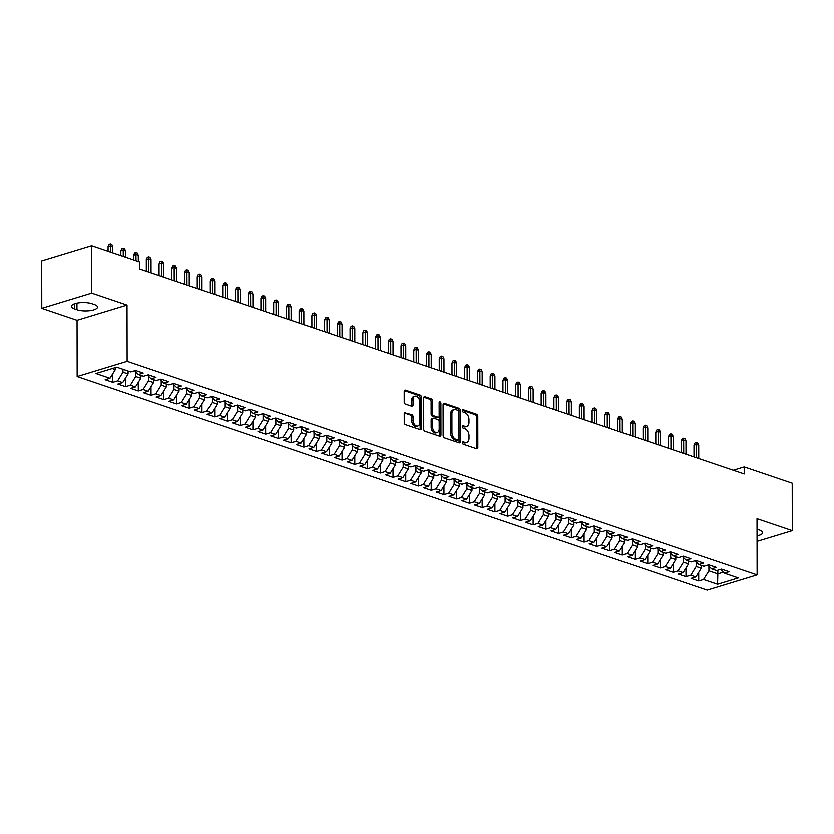 <?xml version="1.0" encoding="UTF-8"?>
<svg xmlns="http://www.w3.org/2000/svg" width="834" height="834" viewBox="0 0 834 834"><rect width="100%" height="100%" fill="white"/><g stroke="black" fill="none" stroke-linecap="round" stroke-linejoin="round"><path stroke-width="1.25" d="M462.443 442.75A1.272 0.824 73.1 0 0 463.318 444.251L476.6 448.755A1.824 1.188 73.1 0 0 477.131 448.775A1.824 1.188 73.1 0 0 477.851 447.451L477.799 416.395A1.824 1.188 73.1 0 0 476.537 414.248L463.256 409.744A1.272 0.824 73.1 0 0 463.266 412.163L464.976 412.747A5.828 3.784 73.1 0 1 468.989 419.617L469 422.212A5.828 3.784 73.1 0 1 466.696 426.435A5.828 3.784 73.1 0 1 465.007 426.372L463.287 425.788A1.272 0.824 73.1 0 0 463.287 428.207L465.007 428.791A5.828 3.784 73.1 0 1 469.021 435.671L469.021 438.257A5.828 3.784 73.1 0 1 466.727 442.479A5.828 3.784 73.1 0 1 465.028 442.416L463.308 441.832A1.272 0.824 73.1 0 0 462.443 442.75M405.501 412.496A1.824 1.188 73.1 0 0 404.97 412.476A1.824 1.188 73.1 0 0 404.25 413.789L404.271 422.504A1.824 1.188 73.1 0 0 405.522 424.652L420.273 429.656A1.824 1.188 73.1 0 0 420.805 429.677A1.824 1.188 73.1 0 0 421.524 428.353L421.472 397.297A1.824 1.188 73.1 0 0 420.221 395.149L405.46 390.145A1.824 1.188 73.1 0 0 404.938 390.135A1.824 1.188 73.1 0 0 404.219 391.448L404.229 401.978A1.824 1.188 73.1 0 0 405.491 404.125L411.798 406.262A1.824 1.188 73.1 0 0 412.33 406.283A1.824 1.188 73.1 0 0 413.049 404.959L413.038 399.747A4.868 3.169 73.1 0 1 414.967 396.213A4.868 3.169 73.1 0 1 419.731 402.009L419.763 422.463A4.868 3.169 73.1 0 1 417.844 425.986A4.868 3.169 73.1 0 1 413.08 420.19L413.07 416.781A1.824 1.188 73.1 0 0 411.819 414.634L404.542 412.788M91.74 293.109L41.783 308.34L77.062 320.298L127.018 305.077L91.74 293.109L91.657 245.655L139.674 261.939L139.685 268.965L744.209 473.941L744.199 466.915L733.284 470.24M127.018 305.077L127.122 361.32L757.116 574.928L707.159 590.159L77.166 376.551L127.122 361.32M757.053 541.391L792.3 530.653L757.022 518.685L757.116 574.928M792.3 530.653L792.217 483.188L744.199 466.915M443.156 435.692A1.824 1.188 73.1 0 0 444.407 437.84L459.159 442.844A1.824 1.188 73.1 0 0 459.69 442.854A1.824 1.188 73.1 0 0 460.41 441.54L460.358 410.484A1.824 1.188 73.1 0 0 459.096 408.337L444.345 403.333A1.824 1.188 73.1 0 0 443.824 403.312A1.824 1.188 73.1 0 0 443.104 404.636L443.156 435.692M439.716 436.245L424.965 431.251A1.824 1.188 73.1 0 1 423.714 429.093L423.662 398.047A1.824 1.188 73.1 0 1 424.381 396.723A1.824 1.188 73.1 0 1 424.902 396.744L431.22 398.881A1.824 1.188 73.1 0 1 432.471 401.029L432.492 413.622A1.824 1.188 73.1 0 0 433.743 415.78L437.933 417.198A1.824 1.188 73.1 0 0 438.465 417.208A1.824 1.188 73.1 0 0 439.184 415.895L439.164 402.78A1.272 0.824 73.1 0 1 440.915 403.375L440.967 434.952A1.824 1.188 73.1 0 1 440.248 436.265A1.824 1.188 73.1 0 1 439.716 436.245M698.715 572.385L698.736 580.996L703.531 579.536L717.542 584.29L738.33 577.952L724.319 573.198L729.114 571.738L721.473 569.153L716.677 570.612L711.579 568.882L716.375 567.422L708.733 564.826L703.938 566.286L698.84 564.566L703.635 563.106L695.994 560.511L691.198 561.97L686.111 560.24L690.896 558.78L683.255 556.195L678.469 557.654L673.372 555.924L678.167 554.464L670.515 551.879L665.73 553.338L660.632 551.608L665.428 550.148L657.786 547.552L652.991 549.012L647.893 547.292L652.688 545.832L645.047 543.236L640.251 544.696L635.154 542.965L639.949 541.506L632.308 538.92L627.512 540.38L622.414 538.649L627.21 537.19L619.568 534.594L614.773 536.064L609.685 534.333L614.47 532.874L606.829 530.278L602.044 531.738L596.946 530.017L601.741 528.548L594.1 525.962L589.304 527.422L584.207 525.691L589.002 524.232L581.361 521.646L576.565 523.106L571.467 521.375L576.263 519.916L568.621 517.32L563.826 518.779L558.728 517.059L563.523 515.6L555.882 513.004L551.086 514.463L545.999 512.733L550.784 511.273L543.143 508.688L538.347 510.147L533.26 508.417L538.045 506.957L530.403 504.361L525.618 505.831L520.52 504.101L525.316 502.641L517.674 500.046L512.879 501.505L507.781 499.785L512.576 498.315L504.935 495.73L500.139 497.189L495.042 495.459L499.837 493.999L492.196 491.414L487.4 492.873L482.302 491.143L487.098 489.683L479.456 487.087L474.661 488.547L469.573 486.827L474.358 485.367L466.717 482.771L461.932 484.231L456.834 482.5L461.629 481.041L453.977 478.455L449.192 479.915L444.095 478.184L448.89 476.725L441.249 474.139L436.453 475.599L431.355 473.868L436.151 472.409L428.509 469.813L423.714 471.273L418.616 469.552L423.411 468.093L415.77 465.497L410.974 466.957L405.887 465.226L410.672 463.767L403.031 461.181L398.235 462.641L393.148 460.91L397.933 459.451L390.291 456.855L385.506 458.325L380.408 456.594L385.204 455.135L377.562 452.539L372.767 453.998L367.669 452.278L372.464 450.808L364.823 448.223L360.027 449.682L354.93 447.952L359.725 446.492L352.084 443.907L347.288 445.366L342.19 443.636L346.986 442.176L339.344 439.581L334.549 441.04L329.461 439.32L334.246 437.86L326.605 435.265L321.809 436.724L316.722 434.994L321.507 433.534L313.865 430.949L309.08 432.408L303.983 430.678L308.778 429.218L301.137 426.622L296.341 428.092L291.243 426.362L296.039 424.902L288.397 422.306L283.602 423.766L278.504 422.046L283.299 420.576L275.658 417.99L270.862 419.45L265.765 417.719L270.56 416.26L262.918 413.674L258.123 415.134L253.036 413.403L257.821 411.944L250.179 409.348L245.394 410.808L240.296 409.087L245.092 407.628L237.44 405.032L232.655 406.492L227.557 404.761L232.352 403.302L224.711 400.716L219.915 402.176L214.818 400.445L219.613 398.986L211.972 396.39L207.176 397.86L202.078 396.129L206.874 394.67L199.232 392.074L194.437 393.533L189.349 391.813L194.134 390.354L186.493 387.758L181.697 389.217L176.61 387.487L181.395 386.027L173.753 383.442L168.968 384.901L163.871 383.171L168.666 381.711L161.025 379.116L156.229 380.575L151.131 378.855L155.927 377.395L148.285 374.8L143.49 376.259L138.392 374.539L143.187 373.069L135.546 370.484L130.75 371.943L116.739 367.189L95.952 373.528L109.963 378.282L115.353 369.598L115.342 367.617M698.736 580.996L691.094 578.41L695.89 576.951L690.792 575.22L696.181 566.547L696.171 561.908M685.986 568.058L685.996 576.68L690.792 575.22M685.996 576.68L678.355 574.084L683.15 572.624L678.052 570.904L683.442 562.22L683.432 557.581M673.246 563.742L673.257 572.364L678.052 570.904M673.257 572.364L665.615 569.768L670.411 568.308L665.313 566.578L670.703 557.904L670.692 553.265M660.507 559.426L660.518 568.037L665.313 566.578M660.518 568.037L652.876 565.452L657.672 563.992L652.574 562.262L657.963 553.588L657.953 548.949M647.768 555.11L647.789 563.721L652.574 562.262M647.789 563.721L640.147 561.136L644.932 559.666L639.845 557.946L645.224 549.262L645.224 544.623M635.028 550.784L635.049 559.405L639.845 557.946M635.049 559.405L627.408 556.81L632.193 555.35L627.105 553.62L632.495 544.946L632.485 540.307M622.3 546.468L622.31 555.09L627.105 553.62M622.31 555.09L614.668 552.494L619.464 551.034L614.366 549.304L619.756 540.63L619.745 535.991M609.56 542.152L609.571 550.763L614.366 549.304M609.571 550.763L601.929 548.178L606.725 546.718L601.627 544.988L607.016 536.314L607.006 531.675M596.821 537.826L596.831 546.447L601.627 544.988M596.831 546.447L589.19 543.851L593.985 542.392L588.887 540.672L594.277 531.988L594.267 527.349M584.081 533.51L584.092 542.131L588.887 540.672M584.092 542.131L576.45 539.535L581.246 538.076L576.148 536.345L581.538 527.672L581.527 523.033M571.342 529.194L571.363 537.805L576.148 536.345M571.363 537.805L563.721 535.219L568.507 533.76L563.419 532.029L568.798 523.356L568.798 518.717M558.603 524.878L558.624 533.489L563.419 532.029M558.624 533.489L550.982 530.904L555.778 529.434L550.68 527.713L556.069 519.029L556.059 514.39M545.874 520.552L545.884 529.173L550.68 527.713M545.884 529.173L538.243 526.577L543.038 525.118L537.94 523.387L543.33 514.714L543.32 510.074M533.135 516.236L533.145 524.857L537.94 523.387M533.145 524.857L525.503 522.261L530.299 520.802L525.201 519.071L530.591 510.398L530.58 505.758M520.395 511.92L520.406 520.531L525.201 519.071M520.406 520.531L512.764 517.945L517.56 516.486L512.462 514.755L517.851 506.082L517.841 501.442M507.656 507.604L507.677 516.215L512.462 514.755M507.677 516.215L500.025 513.619L504.82 512.159L499.722 510.439L505.112 501.755L505.112 497.116M494.916 503.277L494.937 511.899L499.722 510.439M494.937 511.899L487.296 509.303L492.081 507.843L486.993 506.113L492.383 497.439L492.373 492.8M482.177 498.961L482.198 507.572L486.993 506.113M482.198 507.572L474.556 504.987L479.352 503.527L474.254 501.797L479.644 493.123L479.633 488.484M469.448 494.645L469.459 503.256L474.254 501.797M469.459 503.256L461.817 500.671L466.613 499.212L461.515 497.481L466.904 488.807L466.894 484.168M456.709 490.319L456.719 498.941L461.515 497.481M456.719 498.941L449.078 496.345L453.873 494.885L448.775 493.165L454.165 484.481L454.155 479.842M443.969 486.003L443.98 494.625L448.775 493.165M443.98 494.625L436.338 492.029L441.134 490.569L436.036 488.839L441.426 480.165L441.415 475.526M431.23 481.687L431.251 490.298L436.036 488.839M431.251 490.298L423.609 487.713L428.395 486.253L423.307 484.523L428.686 475.849L428.686 471.21M418.491 477.371L418.512 485.982L423.307 484.523M418.512 485.982L410.87 483.397L415.655 481.927L410.568 480.207L415.957 471.523L415.947 466.884M405.762 473.045L405.772 481.666L410.568 480.207M405.772 481.666L398.131 479.07L402.926 477.611L397.828 475.88L403.218 467.207L403.208 462.568M393.022 468.729L393.033 477.35L397.828 475.88M393.033 477.35L385.391 474.754L390.187 473.295L385.089 471.564L390.479 462.891L390.468 458.252M380.283 464.413L380.294 473.024L385.089 471.564M380.294 473.024L372.652 470.439L377.448 468.979L372.35 467.248L377.739 458.575L377.729 453.936M367.544 460.087L367.565 468.708L372.35 467.248M367.565 468.708L359.913 466.112L364.708 464.653L359.61 462.933L365 454.249L365 449.609M354.804 455.771L354.825 464.392L359.61 462.933M354.825 464.392L347.184 461.796L351.969 460.337L346.881 458.606L352.261 449.933L352.261 445.293M342.065 451.455L342.086 460.066L346.881 458.606M342.086 460.066L334.444 457.48L339.24 456.021L334.142 454.29L339.532 445.617L339.521 440.978M329.336 447.139L329.347 455.75L334.142 454.29M329.347 455.75L321.705 453.164L326.501 451.694L321.403 449.974L326.792 441.29L326.782 436.651M316.597 442.812L316.607 451.434L321.403 449.974M316.607 451.434L308.966 448.838L313.761 447.378L308.663 445.648L314.053 436.974L314.043 432.335M303.857 438.496L303.868 447.118L308.663 445.648M303.868 447.118L296.226 444.522L301.022 443.062L295.924 441.332L301.314 432.658L301.303 428.019M291.118 434.18L291.139 442.791L295.924 441.332M291.139 442.791L283.487 440.206L288.283 438.747L283.185 437.016L288.574 428.342L288.574 423.703M278.379 429.864L278.4 438.476L283.185 437.016M278.4 438.476L270.758 435.88L275.543 434.42L270.456 432.7L275.846 424.016L275.835 419.377M265.639 425.538L265.66 434.16L270.456 432.7M265.66 434.16L258.019 431.564L262.814 430.104L257.716 428.374L263.106 419.7L263.096 415.061M252.91 421.222L252.921 429.833L257.716 428.374M252.921 429.833L245.279 427.248L250.075 425.788L244.977 424.058L250.367 415.384L250.356 410.745M240.171 416.906L240.182 425.517L244.977 424.058M240.182 425.517L232.54 422.932L237.336 421.472L232.238 419.742L237.627 411.068L237.617 406.429M227.432 412.58L227.442 421.201L232.238 419.742M227.442 421.201L219.801 418.605L224.596 417.146L219.498 415.426L224.888 406.742L224.878 402.103M214.692 408.264L214.713 416.885L219.498 415.426M214.713 416.885L207.072 414.289L211.857 412.83L206.769 411.099L212.149 402.426L212.149 397.787M201.953 403.948L201.974 412.559L206.769 411.099M201.974 412.559L194.332 409.974L199.118 408.514L194.03 406.784L199.42 398.11L199.409 393.471M189.224 399.632L189.235 408.243L194.03 406.784M189.235 408.243L181.593 405.658L186.389 404.188L181.291 402.468L186.68 393.784L186.67 389.144M176.485 395.306L176.495 403.927L181.291 402.468M176.495 403.927L168.854 401.331L173.649 399.872L168.551 398.141L173.941 389.468L173.931 384.828M163.745 390.99L163.756 399.611L168.551 398.141M163.756 399.611L156.114 397.015L160.91 395.556L155.812 393.825L161.202 385.152L161.191 380.512M151.006 386.674L151.027 395.285L155.812 393.825M151.027 395.285L143.375 392.699L148.171 391.24L143.073 389.509L148.462 380.836L148.462 376.197M138.267 382.347L138.288 390.969L143.073 389.509M138.288 390.969L130.646 388.373L135.431 386.913L130.344 385.193L135.723 376.509L135.723 371.87M125.527 378.031L125.548 386.653L130.344 385.193M125.548 386.653L117.907 384.057L122.702 382.597L117.604 380.867L122.994 372.193L122.984 369.306M112.799 373.715L112.809 382.326L117.604 380.867M112.809 382.326L105.167 379.741L109.963 378.282M138.392 374.539L134.608 370.765M112.267 368.555L115.353 369.598M151.131 378.855L147.347 375.081M122.994 372.193L128.082 373.924L128.082 371.036M122.702 382.597L128.082 373.924M163.871 383.171L160.086 379.407M135.723 376.509L140.821 378.24L140.821 375.352M135.431 386.913L140.821 378.24M176.61 387.487L172.826 383.723M148.462 380.836L153.56 382.556L153.56 379.678M148.171 391.24L153.56 382.556M189.349 391.813L185.555 388.039M161.202 385.152L166.3 386.882L166.289 383.994M160.91 395.556L166.3 386.882M202.078 396.129L198.294 392.366M173.941 389.468L179.039 391.198L179.029 388.31M173.649 399.872L179.039 391.198M214.818 400.445L211.033 396.682M186.68 393.784L191.768 395.514L191.768 392.626M186.389 404.188L191.768 395.514M227.557 404.761L223.773 400.998M199.42 398.11L204.507 399.83L204.507 396.953M199.118 408.514L204.507 399.83M240.296 409.087L236.512 405.314M212.149 402.426L217.247 404.156L217.247 401.269M211.857 412.83L217.247 404.156M253.036 413.403L249.241 409.64M224.888 406.742L229.986 408.472L229.975 405.585M224.596 417.146L229.986 408.472M265.765 417.719L261.98 413.956M237.627 411.068L242.725 412.788L242.715 409.911M237.336 421.472L242.725 412.788M278.504 422.046L274.72 418.272M250.367 415.384L255.465 417.115L255.454 414.227M250.075 425.788L255.465 417.115M291.243 426.362L287.459 422.598M263.106 419.7L268.194 421.431L268.194 418.543M262.814 430.104L268.194 421.431M303.983 430.678L300.198 426.914M275.846 424.016L280.933 425.747L280.933 422.859M275.543 434.42L280.933 425.747M316.722 434.994L312.938 431.23M288.574 428.342L293.672 430.063L293.672 427.185M288.283 438.747L293.672 430.063M329.461 439.32L325.667 435.546M301.314 432.658L306.412 434.389L306.401 431.501M301.022 443.062L306.412 434.389M342.19 443.636L338.406 439.872M314.053 436.974L319.151 438.705L319.141 435.817M313.761 447.378L319.151 438.705M354.93 447.952L351.145 444.188M326.792 441.29L331.89 443.021L331.88 440.143M326.501 451.694L331.89 443.021M367.669 452.278L363.885 448.504M339.532 445.617L344.619 447.337L344.619 444.459M339.24 456.021L344.619 447.337M380.408 456.594L376.624 452.82M352.261 449.933L357.359 451.663L357.359 448.775M351.969 460.337L357.359 451.663M393.148 460.91L389.363 457.147M365 454.249L370.098 455.979L370.098 453.091M364.708 464.653L370.098 455.979M405.887 465.226L402.092 461.463M377.739 458.575L382.837 460.295L382.827 457.418M377.448 468.979L382.837 460.295M418.616 469.552L414.832 465.779M390.479 462.891L395.577 464.621L395.566 461.734M390.187 473.295L395.577 464.621M431.355 473.868L427.571 470.105M403.218 467.207L408.306 468.937L408.306 466.05M402.926 477.611L408.306 468.937M444.095 478.184L440.31 474.421M415.957 471.523L421.045 473.253L421.045 470.366M415.655 481.927L421.045 473.253M456.834 482.5L453.05 478.737M428.686 475.849L433.784 477.569L433.784 474.692M428.395 486.253L433.784 477.569M469.573 486.827L465.779 483.053M441.426 480.165L446.524 481.896L446.513 479.008M441.134 490.569L446.524 481.896M482.302 491.143L478.518 487.379M454.165 484.481L459.263 486.212L459.253 483.324M453.873 494.885L459.263 486.212M495.042 495.459L491.257 491.695M466.904 488.807L472.002 490.528L471.992 487.65M466.613 499.212L472.002 490.528M507.781 499.785L503.997 496.011M479.644 493.123L484.731 494.854L484.731 491.966M479.352 503.527L484.731 494.854M520.52 504.101L516.736 500.337M492.383 497.439L497.471 499.17L497.471 496.282M492.081 507.843L497.471 499.17M533.26 508.417L529.475 504.653M505.112 501.755L510.21 503.486L510.21 500.598M504.82 512.159L510.21 503.486M545.999 512.733L542.204 508.969M517.851 506.082L522.949 507.802L522.939 504.924M517.56 516.486L522.949 507.802M558.728 517.059L554.944 513.285M530.591 510.398L535.689 512.128L535.678 509.24M530.299 520.802L535.689 512.128M571.467 521.375L567.683 517.612M543.33 514.714L548.428 516.444L548.418 513.556M543.038 525.118L548.428 516.444M584.207 525.691L580.422 521.928M556.069 519.029L561.157 520.76L561.157 517.883M555.778 529.434L561.157 520.76M596.946 530.017L593.162 526.244M568.798 523.356L573.896 525.076L573.896 522.199M568.507 533.76L573.896 525.076M609.685 534.333L605.901 530.56M581.538 527.672L586.636 529.402L586.636 526.515M581.246 538.076L586.636 529.402M622.414 538.649L618.63 534.886M594.277 531.988L599.375 533.718L599.365 530.831M593.985 542.392L599.375 533.718M635.154 542.965L631.369 539.202M607.016 536.314L612.114 538.034L612.104 535.157M606.725 546.718L612.114 538.034M647.893 547.292L644.109 543.518M619.756 540.63L624.843 542.361L624.843 539.473M619.464 551.034L624.843 542.361M660.632 551.608L656.848 547.844M632.495 544.946L637.583 546.677L637.583 543.789M632.193 555.35L637.583 546.677M673.372 555.924L669.587 552.16M645.224 549.262L650.322 550.993L650.322 548.105M644.932 559.666L650.322 550.993M686.111 560.24L682.316 556.476M657.963 553.588L663.061 555.308L663.051 552.431M657.672 563.992L663.061 555.308M698.84 564.566L695.056 560.792M670.703 557.904L675.801 559.635L675.79 556.747M670.411 568.308L675.801 559.635M711.579 568.882L707.795 565.118M683.442 562.22L688.54 563.951L688.53 561.063M683.15 572.624L688.54 563.951M724.319 573.198L720.534 569.434M696.181 566.547L701.269 568.267L701.269 565.389M695.89 576.951L701.269 568.267M91.657 245.655L41.7 260.875L41.783 308.34M77.062 320.298L77.166 376.551M717.824 570.258L717.834 573.886L723.328 572.207M703.531 579.536L708.921 570.863L708.91 566.223M708.921 570.863L717.834 573.886L717.542 584.29M757.043 535.876A11.885 3.816 179.9 0 0 762.641 532.624A11.885 3.816 179.9 0 0 759.409 530.017L757.116 529.236A11.885 3.816 179.9 0 0 757.032 529.215M91.959 303.712A11.885 3.816 179.9 0 0 78.928 302.805A11.885 3.816 179.9 0 0 71.443 306.359A11.885 3.816 179.9 0 0 74.674 308.976L76.968 309.748A11.885 3.816 179.9 0 0 89.999 310.655A11.885 3.816 179.9 0 0 97.495 307.1A11.885 3.816 179.9 0 0 94.252 304.483L91.959 303.712M462.474 442.416L463.683 442.833A5.828 3.784 73.1 0 0 465.372 442.885L466.727 442.479M466.696 426.435L465.341 426.841A5.828 3.784 73.1 0 1 463.652 426.789L462.443 426.372M476.339 448.661A1.824 1.188 73.1 0 0 476.495 447.868L476.443 416.812A1.824 1.188 73.1 0 0 475.192 414.665L462.422 410.328M458.898 442.75A1.824 1.188 73.1 0 0 459.054 441.947L459.002 410.901A1.824 1.188 73.1 0 0 457.751 408.743L443.261 403.833M457.783 439.956A1.272 0.824 73.1 0 0 458.658 439.049L458.606 411.787A1.272 0.824 73.1 0 0 457.73 410.286L455.917 409.671A5.828 3.784 73.1 0 0 454.228 409.619A5.828 3.784 73.1 0 0 451.924 413.831L451.955 432.471A5.828 3.784 73.1 0 0 455.969 439.341L457.783 439.956L456.427 440.373A1.272 0.824 73.1 0 0 457.105 440.164M454.228 409.619L452.872 410.026A5.828 3.784 73.1 0 0 450.579 414.248L451.924 413.831M456.427 440.373L454.613 439.758A5.828 3.784 73.1 0 1 450.61 432.877L450.579 414.248M423.818 397.245L429.864 399.298L431.22 398.881M438.465 417.208L437.11 417.625A1.824 1.188 73.1 0 1 436.589 417.605L432.398 416.187A1.824 1.188 73.1 0 1 431.147 414.039L431.126 401.446A1.824 1.188 73.1 0 0 429.864 399.298M439.455 436.161A1.824 1.188 73.1 0 0 439.612 435.358L439.56 403.792A1.272 0.824 73.1 0 0 439.164 402.645M432.512 426.695A4.868 3.169 73.1 0 0 437.287 432.492A4.868 3.169 73.1 0 0 439.205 428.968L439.195 421.764A1.824 1.188 73.1 0 0 437.944 419.606L433.753 418.188A1.824 1.188 73.1 0 0 433.221 418.178A1.824 1.188 73.1 0 0 432.502 419.492L432.512 426.695L431.168 427.102A4.868 3.169 73.1 0 0 435.932 432.898L437.287 432.492M433.221 418.178L431.876 418.585A1.824 1.188 73.1 0 0 431.157 419.909L432.502 419.492M431.168 427.102L431.157 419.909M417.844 425.986L416.489 426.393A4.868 3.169 73.1 0 1 411.725 420.597L411.715 417.198A1.824 1.188 73.1 0 0 410.464 415.04L404.417 412.997M414.967 396.213L413.612 396.63A4.868 3.169 73.1 0 0 411.694 400.153L413.038 399.747M411.537 406.179A1.824 1.188 73.1 0 0 411.694 405.376L411.694 400.153M420.013 429.573A1.824 1.188 73.1 0 0 420.169 428.77L420.117 397.714A1.824 1.188 73.1 0 0 418.866 395.566L404.375 390.656M701.269 565.984L702.635 565.848M694.003 445.2L695.056 442.917L696.4 442.51L697.672 442.937L698.725 445.231L696.432 444.459L694.003 445.2L694.024 456.928M696.4 442.51L696.463 457.751M698.725 445.231L698.756 458.533M688.53 561.668L689.895 561.532M681.263 440.884L682.316 438.601L683.661 438.194L684.933 438.621L685.996 440.915L683.703 440.143L681.263 440.884L681.284 452.612M683.661 438.194L683.724 453.435M685.996 440.915L686.017 454.207M675.79 557.341L677.156 557.206M668.534 436.557L669.577 434.285L670.922 433.868L672.204 434.305L673.257 436.599L670.963 435.817L668.534 436.557L668.555 448.285M670.922 433.868L670.984 449.109M673.257 436.599L673.278 449.891M663.061 553.025L664.417 552.89M655.795 432.241L656.838 429.969L658.193 429.552L659.465 429.99L660.518 432.283L658.224 431.501L655.795 432.241L655.816 443.969M658.193 429.552L658.245 444.793M660.518 432.283L660.538 445.575M650.322 548.709L651.688 548.574M643.056 427.925L644.098 425.642L645.453 425.236L646.725 425.663L647.778 427.957L645.485 427.185L643.056 427.925L643.077 439.654M645.453 425.236L645.506 440.477M647.778 427.957L647.799 441.249M637.583 544.383L638.948 544.258M630.316 423.609L631.359 421.326L632.714 420.92L633.986 421.347L635.039 423.641L632.745 422.859L630.316 423.609L630.337 435.327M632.714 420.92L632.777 436.161M635.039 423.641L635.06 436.933M624.843 540.067L626.209 539.932M617.577 419.283L618.63 417.01L619.975 416.593L621.247 417.031L622.3 419.325L620.006 418.543L617.577 419.283L617.598 431.011M619.975 416.593L620.037 431.835M622.3 419.325L622.331 432.617M612.104 535.751L613.47 535.616M604.848 414.967L605.891 412.694L607.235 412.277L608.518 412.715L609.571 414.998L607.277 414.227L604.848 414.967L604.859 426.695M607.235 412.277L607.298 427.519M609.571 414.998L609.591 428.301M599.365 531.435L600.73 531.3M592.109 410.651L593.151 408.368L594.506 407.962L595.778 408.389L596.831 410.682L594.538 409.911L592.109 410.651L592.13 422.379M594.506 407.962L594.559 423.203M596.831 410.682L596.852 423.974M586.636 527.109L587.991 526.973M579.369 406.325L580.412 404.052L581.767 403.646L583.039 404.073L584.092 406.367L581.798 405.585L579.369 406.325L579.39 418.053M581.767 403.646L581.819 418.877M584.092 406.367L584.113 419.658M573.896 522.793L575.262 522.657M566.63 402.009L567.673 399.736L569.028 399.319L570.3 399.757L571.353 402.051L569.059 401.269L566.63 402.009L566.651 413.737M569.028 399.319L569.08 414.561M571.353 402.051L571.373 415.342M561.157 518.477L562.523 518.341M553.891 397.693L554.944 395.41L556.288 395.003L557.56 395.431L558.613 397.724L556.32 396.953L553.891 397.693L553.912 409.421M556.288 395.003L556.351 410.245M558.613 397.724L558.634 411.016M548.418 514.161L549.783 514.025M541.151 393.377L542.204 391.094L543.549 390.687L544.821 391.115L545.874 393.408L543.591 392.637L541.151 393.377L541.172 405.105M543.549 390.687L543.612 405.929M545.874 393.408L545.905 406.7M535.678 509.835L537.044 509.699M528.422 389.051L529.465 386.778L530.81 386.361L532.092 386.799L533.145 389.092L530.851 388.31L528.422 389.051L528.443 400.779M530.81 386.361L530.872 401.602M533.145 389.092L533.166 402.384M522.949 505.519L524.305 505.383M515.683 384.735L516.726 382.462L518.081 382.045L519.353 382.483L520.406 384.776L518.112 383.994L515.683 384.735L515.704 396.463M518.081 382.045L518.133 397.286M520.406 384.776L520.426 398.068M510.21 501.203L511.576 501.067M502.944 380.419L503.986 378.136L505.341 377.729L506.613 378.156L507.666 380.45L505.373 379.678L502.944 380.419L502.965 392.147M505.341 377.729L505.394 392.97M507.666 380.45L507.687 393.742M497.471 496.876L498.836 496.751M490.204 376.092L491.247 373.82L492.602 373.413L493.874 373.841L494.927 376.134L492.633 375.352L490.204 376.092L490.225 387.82M492.602 373.413L492.654 388.654M494.927 376.134L494.948 389.426M484.731 492.56L486.097 492.425M477.465 371.776L478.518 369.504L479.863 369.087L481.135 369.525L482.188 371.818L479.894 371.036L477.465 371.776L477.486 383.504M479.863 369.087L479.925 384.328M482.188 371.818L482.219 385.11M471.992 488.244L473.358 488.109M464.726 367.46L465.779 365.177L467.123 364.771L468.395 365.198L469.459 367.492L467.165 366.72L464.726 367.46L464.747 379.189M467.123 364.771L467.186 380.012M469.459 367.492L469.479 380.794M459.253 483.928L460.618 483.793M451.997 363.144L453.039 360.861L454.384 360.455L455.666 360.882L456.719 363.176L454.426 362.404L451.997 363.144L452.018 374.873M454.384 360.455L454.447 375.696M456.719 363.176L456.74 376.468M446.524 479.602L447.879 479.467M439.257 358.818L440.3 356.545L441.655 356.128L442.927 356.566L443.98 358.86L441.686 358.078L439.257 358.818L439.278 370.546M441.655 356.128L441.707 371.37M443.98 358.86L444.001 372.152M433.784 475.286L435.15 475.151M426.518 354.502L427.561 352.229L428.916 351.812L430.188 352.25L431.241 354.544L428.947 353.762L426.518 354.502L426.539 366.23M428.916 351.812L428.968 367.054M431.241 354.544L431.261 367.836M421.045 470.97L422.411 470.835M413.779 350.186L414.821 347.903L416.176 347.497L417.448 347.924L418.501 350.217L416.208 349.446L413.779 350.186L413.8 361.914M416.176 347.497L416.239 362.738M418.501 350.217L418.522 363.509M408.306 466.644L409.671 466.519M401.039 345.87L402.092 343.587L403.437 343.181L404.709 343.608L405.762 345.901L403.468 345.12L401.039 345.87L401.06 357.588M403.437 343.181L403.5 358.422M405.762 345.901L405.793 359.193M395.566 462.328L396.932 462.192M388.31 341.544L389.353 339.271L390.698 338.854L391.98 339.292L393.033 341.586L390.739 340.804L388.31 341.544L388.321 353.272M390.698 338.854L390.76 354.096M393.033 341.586L393.054 354.877M382.827 458.012L384.193 457.876M375.571 337.228L376.614 334.955L377.969 334.538L379.241 334.976L380.294 337.259L378 336.488L375.571 337.228L375.592 348.956M377.969 334.538L378.021 349.78M380.294 337.259L380.314 350.561M370.098 453.696L371.453 453.56M362.832 332.912L363.874 330.629L365.229 330.222L366.501 330.65L367.554 332.943L365.261 332.172L362.832 332.912L362.853 344.64M365.229 330.222L365.282 345.464M367.554 332.943L367.575 346.235M357.359 449.37L358.724 449.234M350.092 328.586L351.135 326.313L352.49 325.906L353.762 326.334L354.815 328.627L352.521 327.845L350.092 328.586L350.113 340.314M352.49 325.906L352.542 341.137M354.815 328.627L354.836 341.919M344.619 445.054L345.985 444.918M337.353 324.27L338.406 321.997L339.751 321.58L341.023 322.018L342.076 324.311L339.782 323.529L337.353 324.27L337.374 335.998M339.751 321.58L339.813 336.821M342.076 324.311L342.107 337.603M331.88 440.738L333.246 440.602M324.614 319.954L325.667 317.671L327.011 317.264L328.283 317.691L329.336 319.985L327.053 319.214L324.614 319.954L324.634 331.682M327.011 317.264L327.074 332.505M329.336 319.985L329.367 333.277M319.141 436.422L320.506 436.286M311.885 315.638L312.927 313.355L314.272 312.948L315.554 313.376L316.607 315.669L314.314 314.898L311.885 315.638L311.906 327.366M314.272 312.948L314.335 328.189M316.607 315.669L316.628 328.961M306.412 432.095L307.767 431.96M299.145 311.311L300.188 309.039L301.543 308.622L302.815 309.06L303.868 311.353L301.574 310.571L299.145 311.311L299.166 323.039M301.543 308.622L301.595 323.863M303.868 311.353L303.889 324.645M293.672 427.779L295.038 427.644M286.406 306.995L287.449 304.723L288.804 304.306L290.076 304.744L291.129 307.037L288.835 306.255L286.406 306.995L286.427 318.724M288.804 304.306L288.856 319.547M291.129 307.037L291.149 320.329M280.933 423.463L282.299 423.328M273.667 302.679L274.709 300.396L276.064 299.99L277.336 300.417L278.389 302.711L276.096 301.939L273.667 302.679L273.688 314.408M276.064 299.99L276.117 315.231M278.389 302.711L278.41 316.003M268.194 419.137L269.559 419.012M260.927 298.353L261.98 296.08L263.325 295.674L264.597 296.101L265.65 298.395L263.356 297.613L260.927 298.353L260.948 310.081M263.325 295.674L263.388 310.915M265.65 298.395L265.681 311.687M255.454 414.821L256.82 414.686M248.188 294.037L249.241 291.764L250.586 291.347L251.858 291.785L252.921 294.079L250.627 293.297L248.188 294.037L248.209 305.765M250.586 291.347L250.648 306.589M252.921 294.079L252.942 307.371M242.715 410.505L244.081 410.37M235.459 289.721L236.502 287.438L237.846 287.032L239.129 287.459L240.182 289.752L237.888 288.981L235.459 289.721L235.48 301.449M237.846 287.032L237.909 302.273M240.182 289.752L240.202 303.055M229.986 406.189L231.341 406.054M222.72 285.405L223.762 283.122L225.117 282.716L226.389 283.143L227.442 285.437L225.149 284.665L222.72 285.405L222.741 297.133M225.117 282.716L225.17 297.957M227.442 285.437L227.463 298.728M217.247 401.863L218.612 401.727M209.98 281.079L211.023 278.806L212.378 278.389L213.65 278.827L214.703 281.121L212.409 280.339L209.98 281.079L210.001 292.807M212.378 278.389L212.43 293.631M214.703 281.121L214.724 294.412M204.507 397.547L205.873 397.411M197.241 276.763L198.283 274.49L199.639 274.073L200.911 274.511L201.964 276.805L199.67 276.023L197.241 276.763L197.262 288.491M199.639 274.073L199.701 289.315M201.964 276.805L201.984 290.096M191.768 393.231L193.134 393.095M184.502 272.447L185.555 270.164L186.899 269.757L188.171 270.185L189.224 272.478L186.931 271.707L184.502 272.447L184.523 284.175M186.899 269.757L186.962 284.999M189.224 272.478L189.255 285.77M179.029 388.905L180.394 388.78M171.773 268.121L172.815 265.848L174.16 265.441L175.442 265.869L176.495 268.162L174.202 267.38L171.773 268.121L171.794 279.849M174.16 265.441L174.223 280.683M176.495 268.162L176.516 281.454M166.289 384.589L167.655 384.453M159.033 263.805L160.076 261.532L161.431 261.115L162.703 261.553L163.756 263.846L161.462 263.064L159.033 263.805L159.054 275.533M161.431 261.115L161.483 276.356M163.756 263.846L163.777 277.138M153.56 380.273L154.915 380.137M146.294 259.489L147.337 257.216L148.692 256.799L149.964 257.226L151.017 259.52L148.723 258.748L146.294 259.489L146.315 271.217M148.692 256.799L148.744 272.04M151.017 259.52L151.037 272.822M140.821 375.957L142.187 375.821M133.555 255.173L134.597 252.89L135.952 252.483L137.224 252.91L138.277 255.204L135.984 254.433L133.555 255.173L133.565 259.864M135.952 252.483L135.994 260.688M138.277 255.204L138.288 261.469M128.082 371.63L129.447 371.495M120.815 250.846L121.868 248.574L123.213 248.167L124.485 248.595L125.538 250.888L123.244 250.106L120.815 250.846L120.826 255.548M123.213 248.167L123.255 256.372M125.538 250.888L125.548 257.153M108.076 246.53L109.129 244.258L110.474 243.841L111.746 244.279L112.799 246.572L110.515 245.79L108.076 246.53L108.086 251.232M110.474 243.841L110.526 252.056M112.799 246.572L112.819 252.827M463.683 442.833L465.028 442.416M462.62 425.997L463.287 425.788M463.652 426.789L465.007 426.372M462.589 409.953L463.256 409.744M475.192 414.665L476.537 414.248M476.443 416.812L477.799 416.395M476.495 447.868L477.851 447.451M462.641 442.041L463.308 441.832M443.386 403.625L444.345 403.333M457.751 408.743L459.096 408.337M459.002 410.901L460.358 410.484M459.054 441.947L460.41 441.54M450.61 432.877L451.955 432.471M454.613 439.758L455.969 439.341M423.943 397.036L424.902 396.744M431.126 401.446L432.471 401.029M431.147 414.039L432.492 413.622M432.398 416.187L433.743 415.78M436.589 417.605L437.933 417.198M439.56 403.792L440.915 403.375M439.612 435.358L440.967 434.952M410.464 415.04L411.819 414.634M411.715 417.198L413.07 416.781M411.725 420.597L413.08 420.19M411.694 405.376L413.049 404.959M404.511 390.437L405.46 390.145M418.866 395.566L420.221 395.149M420.117 397.714L421.472 397.297M420.169 428.77L421.524 428.353M74.664 303.732L74.674 308.976M76.957 303.128L76.968 309.748M456.803 440.383L458.147 439.977"/></g></svg>
